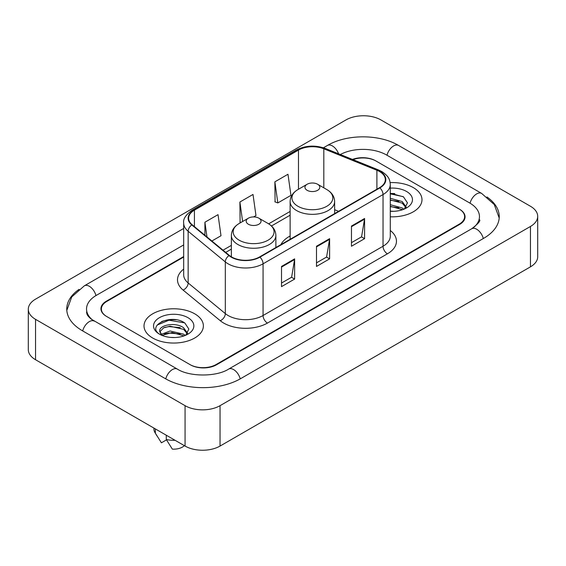 <?xml version="1.0" encoding="UTF-8"?>
<svg xmlns="http://www.w3.org/2000/svg" width="566" height="566" viewBox="0 0 566 566"><rect width="100%" height="100%" fill="white"/><g stroke="black" fill="none" stroke-linecap="round" stroke-linejoin="round"><path stroke-width="0.85" d="M290.125 236.001A32.771 18.919 0 0 0 280.899 244.632M183.681 257.042L106.804 301.423A18.551 10.712 0 0 0 101.378 309.001A18.551 10.712 0 0 0 106.804 316.571L189.879 364.532A18.551 10.712 0 0 0 216.106 364.532L459.196 224.186A18.551 10.712 0 0 0 464.622 216.615A18.551 10.712 0 0 0 459.196 209.045L376.121 161.084A18.551 10.712 0 0 0 352.993 159.64M473.296 227.78A33.387 19.279 0 0 0 479.466 216.615A33.387 19.279 0 0 0 469.688 202.982L386.613 155.027A33.387 19.279 0 0 0 340.315 154.518M183.681 244.929L96.312 295.367A33.387 19.279 0 0 0 86.534 309.001A33.387 19.279 0 0 0 92.704 320.158M185.068 405.673A24.734 14.277 0 0 0 220.04 405.673L530.455 226.457A24.734 14.277 0 0 0 537.7 216.361A24.734 14.277 0 0 0 530.455 206.265L380.932 119.935A24.734 14.277 0 0 0 345.96 119.935L35.545 299.152A24.734 14.277 0 0 0 28.3 309.248A24.734 14.277 0 0 0 35.545 319.344L185.068 405.673L185.068 446.065A24.734 14.277 0 0 0 220.04 446.065L530.455 266.848A24.734 14.277 0 0 0 537.7 256.752L537.7 216.361M28.3 309.248L28.3 349.639A24.734 14.277 0 0 0 35.545 359.735L185.068 446.065M79.049 289.368A53.176 30.698 0 0 0 66.753 309.001A53.176 30.698 0 0 0 82.325 330.707L165.392 378.668A53.176 30.698 0 0 0 240.592 378.668L483.675 238.321A53.176 30.698 0 0 0 499.247 216.615A53.176 30.698 0 0 0 486.951 196.982M176.175 319.783A24.734 14.277 0 0 0 161.699 321.502M394.778 193.572A24.734 14.277 0 0 0 390.278 193.551M413.286 187.587A29.68 17.136 0 0 0 390.137 182.613A29.68 17.136 0 0 1 413.286 187.587A29.68 17.136 0 0 1 421.981 199.699A29.68 17.136 0 0 0 413.286 187.587M194.683 313.797A29.68 17.136 0 0 0 162.343 310.083A29.68 17.136 0 0 0 144.019 325.91A29.68 17.136 0 0 0 152.714 338.029A29.68 17.136 0 0 0 185.054 341.744A29.68 17.136 0 0 0 203.378 325.91A29.68 17.136 0 0 0 194.683 313.797A29.68 17.136 0 0 0 162.343 310.083A29.68 17.136 0 0 0 144.019 325.91A29.68 17.136 0 0 0 152.714 338.029A29.68 17.136 0 0 0 185.054 341.744A29.68 17.136 0 0 0 203.378 325.91A29.68 17.136 0 0 0 194.683 313.797M379.531 171.533A19.789 11.426 180 0 1 385.326 179.606A19.789 11.426 180 0 1 379.531 187.686L259.568 256.95A19.789 11.426 180 0 1 229.371 255.422L192.207 224.78A19.789 11.426 180 0 1 188.627 218.228A19.789 11.426 180 0 1 194.421 210.156L298.48 150.075A19.789 11.426 180 0 1 323.816 148.794L376.892 170.253A19.789 11.426 180 0 1 379.531 171.533M379.885 171.328A20.277 11.709 0 0 0 377.175 170.019L324.099 148.561A20.277 11.709 0 0 0 298.126 149.877L194.074 209.951A20.277 11.709 0 0 0 191.796 224.943L228.961 255.591A20.277 11.709 0 0 0 259.914 257.148L379.885 187.891A20.277 11.709 0 0 0 379.885 171.328M281.514 266.445L281.514 286.637L294.631 279.059L294.631 258.867L281.514 266.445M281.514 283.05L291.617 277.22L294.575 259.539A4.945 2.858 -120 0 0 294.631 258.867M291.525 277.269L294.631 279.059M351.465 226.053L351.465 246.245L364.582 238.675L364.582 218.483L351.465 226.053M351.465 242.665L361.568 236.836L364.525 219.155A4.945 2.858 -120 0 0 364.582 218.483M361.476 236.885L364.582 238.675M316.493 246.245L316.493 266.445L329.603 258.867L329.603 238.675L316.493 246.245M316.493 262.857L326.589 257.028L329.554 239.347A4.945 2.858 -120 0 0 329.603 238.675M326.504 257.077L329.603 258.867M390.278 216.799A29.68 17.136 0 0 0 421.981 199.699A29.68 17.136 0 0 1 390.278 216.799M183.681 256.54L106.373 301.176A18.551 10.712 0 0 0 100.939 308.746A18.551 10.712 0 0 0 106.373 316.316L190.31 364.78A18.551 10.712 0 0 0 216.545 364.78L459.627 224.44A18.551 10.712 0 0 0 465.061 216.87A18.551 10.712 0 0 0 459.627 209.293L375.69 160.829A18.551 10.712 0 0 0 352.462 159.421M274.871 181.835L277.828 202.932L290.945 195.355L287.981 174.257L274.871 181.835L275.076 201.899M211.882 241.003L220.995 235.746L218.03 214.648L204.913 222.219L204.913 235.265M253.589 216.927L255.966 215.554L253.009 194.449L239.892 202.027L240.104 222.098M241.003 222.431L239.892 222.014M239.892 202.027L242.623 221.497M277.828 202.932L274.871 201.821M204.913 222.219L206.986 236.97M390.278 211.118L393.632 211.316M390.278 204.708L402.185 207.941L403.82 209.257M390.278 206.314L402.185 209.547M390.278 198.298L402.185 201.531L406.197 207.078M390.278 199.918L402.185 203.13L405.886 207.496M390.278 211.281A20.157 11.638 0 0 0 406.558 207.934A20.157 11.638 0 0 0 406.558 191.471A20.157 11.638 0 0 0 390.278 188.124M404.294 209.059L407.456 202.854L403.459 196.834L390.278 193.232M390.278 193.848L403.183 196.65M390.278 200.265L398.825 201.397M390.278 206.675L398.804 207.8M307.133 190.31A7.422 4.28 0 0 0 317.625 190.31A7.422 4.28 0 0 0 317.625 184.254L326.837 189.575A20.447 11.808 0 0 1 326.837 206.265A20.447 11.808 0 0 1 297.921 206.265A20.447 11.808 0 0 1 297.921 189.575C292.884 192.56 290.287 196.536 290.125 201.489A22.258 12.848 0 0 0 296.641 210.58A22.258 12.848 0 0 0 320.901 213.361A22.258 12.848 0 0 0 334.64 201.489C334.478 196.536 331.874 192.56 326.837 189.575L317.625 184.254A7.422 4.28 0 0 0 307.133 184.254A7.422 4.28 0 0 0 307.133 190.31M248.375 224.235A7.422 4.28 0 0 0 258.867 224.235A7.422 4.28 0 0 0 258.867 218.179L268.079 223.499A20.447 11.808 0 0 1 268.079 240.189A20.447 11.808 0 0 1 239.163 240.189A20.447 11.808 0 0 1 239.163 223.499C234.126 226.485 231.522 230.461 231.36 235.414A22.258 12.848 0 0 0 237.883 244.505A22.258 12.848 0 0 0 262.136 247.285A22.258 12.848 0 0 0 275.875 235.414C275.713 230.461 273.116 226.485 268.079 223.499L258.867 218.179A7.422 4.28 0 0 0 248.375 218.179A7.422 4.28 0 0 0 248.375 224.235M170.324 337.386L175.036 337.527M161.077 334.428L170.083 330.997L183.582 334.152L185.216 335.461M161.742 335.433L172.014 332.525L183.582 335.751M159.725 331.039L162.032 335.405M159.746 331.428C158.31 325.231 175.326 321.573 183.582 327.742L187.601 333.289M159.81 331.846L163.539 327.877L170.055 326.2L183.582 329.341L187.282 333.699M185.698 335.263L188.853 329.065L184.856 323.045C170.713 312.878 145.575 326.278 160.093 334.492L160.164 334.534M187.954 317.682A20.157 11.638 0 0 0 159.442 317.682A20.157 11.638 0 0 0 159.442 334.138A20.157 11.638 0 0 0 187.954 334.138A20.157 11.638 0 0 0 187.954 317.682M153.917 428.073L153.917 428.901A19.789 11.426 0 0 0 154.999 432.629A19.789 11.426 0 0 0 155.353 433.181L161.409 442.81L166.503 439.867M155.353 433.181L155.353 428.908M161.706 335.412L159.789 331.747M166.284 435.219L166.284 439.492L172.34 449.121A12.367 7.139 0 0 0 184.353 445.647M166.284 439.492A19.789 11.426 0 0 0 175.078 440.291M157.143 325.068L168.979 320.207L184.587 322.861M164.536 327.424L168.979 326.617L180.221 327.601M164.487 333.855L168.979 333.034L180.2 334.011M240.217 378.88A9.891 5.71 -120 0 0 228.65 369.089C216.488 376.956 189.497 376.956 177.335 369.089L91.345 319.196C88.855 317.13 87.383 315.396 86.945 313.996L86.534 312.029M165.767 378.88A9.891 5.71 -60 0 1 177.335 369.089M82.7 330.919A9.891 5.71 -60 0 1 94.267 321.127M66.802 310.394L71.726 296.938L84.376 285.795A9.891 5.71 60 0 1 95.944 295.586M323.434 147.768L327.459 145.448A9.891 5.71 60 0 1 338.588 153.818M327.459 145.448C346.753 133.972 379.262 133.972 398.556 145.448A9.891 5.71 120 0 0 386.988 155.24M398.556 145.448L481.624 193.409A9.891 5.71 120 0 0 470.056 203.201M483.3 238.534A9.891 5.71 -120 0 0 471.733 228.742L228.65 369.089M220.04 446.065L220.04 405.673M35.545 359.735L35.545 319.344M530.455 266.848L530.455 226.457M390.278 230.489A30.918 17.85 180 0 1 387.406 253.823L267.435 323.08A6.184 3.573 60 0 1 263.063 315.51L383.033 246.245A24.734 14.277 0 0 0 390.278 236.149L390.278 184.452A24.734 14.277 180 0 1 383.033 194.555A6.184 3.573 -120 0 0 379.885 187.891M267.435 323.08A30.918 17.85 180 0 1 223.719 323.08A30.918 17.85 180 0 1 220.252 320.703L183.087 290.061A30.918 17.85 180 0 1 183.681 269.112M228.091 315.51A24.734 14.277 0 0 0 263.063 315.51L263.063 263.813A24.734 14.277 180 0 1 225.318 261.909L188.153 231.268A24.734 14.277 180 0 1 183.681 223.075L183.681 274.772A24.734 14.277 0 0 0 188.153 282.965L225.318 313.606A24.734 14.277 0 0 0 228.091 315.51M390.278 184.452C389.875 180.207 389.486 176.67 381.753 171.526L378.498 169.949A6.184 2.894 112 0 0 377.175 170.019M378.498 169.949L325.429 148.497C315.184 144.868 305.463 145.398 296.259 150.075A6.184 3.573 60 0 1 298.126 149.877M194.074 209.951A6.184 3.573 -120 0 0 192.207 210.149C185.79 214.762 182.945 219.07 183.681 223.075M191.796 224.943A6.184 4.139 129.5 0 0 188.153 231.268L188.153 282.965A6.184 4.139 -50.5 0 1 183.087 290.061M325.429 148.497A6.184 2.894 112 0 0 324.099 148.561M228.961 255.591A6.184 4.139 129.5 0 0 225.318 261.909L225.318 313.606A6.184 4.139 -50.5 0 1 220.252 320.703M259.914 257.148A6.184 3.573 60 0 1 263.063 263.813L383.033 194.555L383.033 246.245A6.184 3.573 60 0 0 387.406 253.823M194.421 210.156L194.421 226.612M376.892 170.253L376.892 189.214M323.816 148.794L323.816 187.827M338.602 211.316L334.64 209.71M298.48 150.075L298.48 189.249M290.125 211.443L268.652 223.839M231.36 245.368L223.018 250.186M316.493 246.889L329.554 239.347M351.465 226.697L364.525 219.155M281.514 267.081L294.575 259.539M84.376 285.795L183.681 228.459M499.198 218.009L494.274 204.552L481.624 193.409M479.466 219.643C480.845 220.648 478.263 223.676 471.733 228.742M296.259 150.075L192.207 210.149M290.125 215.207L271.468 225.975M231.36 249.132L225.7 252.401M334.64 213.608L334.64 201.489M290.125 239.312L290.125 201.489M307.133 184.254L297.921 189.575M275.875 247.533L275.875 235.414M231.36 256.815L231.36 235.414M248.375 218.179L239.163 223.499M157.008 435.983L154.999 432.629"/></g></svg>
